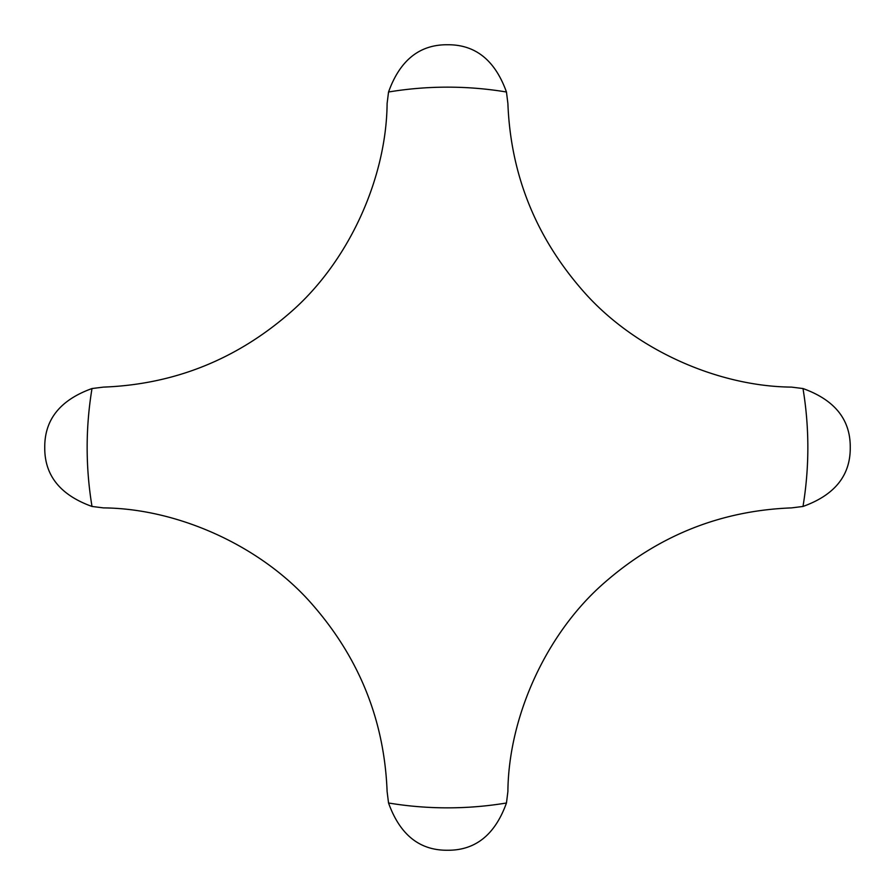 <?xml version="1.0" encoding="UTF-8"?>
<svg xmlns="http://www.w3.org/2000/svg" width="895" height="895" viewBox="0 0 895 895"><rect width="100%" height="100%" fill="white"/><g stroke="black" fill="none" stroke-linecap="round" stroke-linejoin="round"><path stroke-width="1.34" d="M802.994 388.542L791.538 387.11C716.984 386.45 633.157 348.972 582.253 290.036C535.378 236.213 510.597 174.022 507.89 103.462L506.458 92.006C495.058 60.256 475.402 44.504 447.5 44.75C419.598 44.504 399.942 60.256 388.542 92.006L387.11 103.462C386.45 178.016 348.972 261.843 290.036 312.747C236.213 359.622 174.022 384.402 103.462 387.11L92.006 388.542C60.256 399.942 44.504 419.598 44.75 447.5C44.504 475.402 60.256 495.058 92.006 506.458L103.462 507.89C178.016 508.55 261.843 546.028 312.747 604.964C359.622 658.787 384.402 720.978 387.11 791.538L388.542 802.994C399.942 834.744 419.598 850.496 447.5 850.25C475.402 850.496 495.058 834.744 506.458 802.994L507.89 791.538C508.55 716.984 546.028 633.157 604.964 582.253C658.787 535.378 720.978 510.597 791.538 507.89L802.994 506.458C834.744 495.058 850.496 475.402 850.25 447.5C850.496 419.598 834.744 399.942 802.994 388.542A360.361 360.361 0 0 1 802.994 506.458M506.458 92.006A360.361 360.361 0 0 0 388.542 92.006M92.006 388.542A360.361 360.361 0 0 0 92.006 506.458M388.542 802.994A360.361 360.361 0 0 0 506.458 802.994"/></g></svg>
